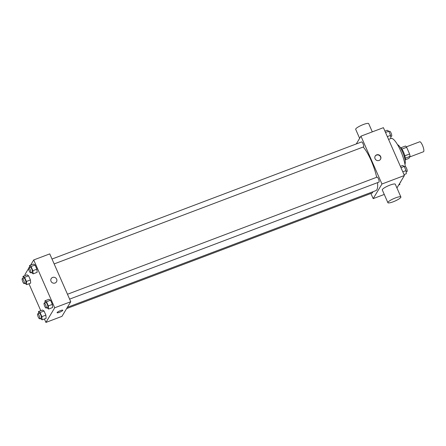 <?xml version="1.0" encoding="UTF-8"?>
<svg xmlns="http://www.w3.org/2000/svg" width="446" height="446" viewBox="0 0 446 446"><rect width="100%" height="100%" fill="white"/><g stroke="black" fill="none" stroke-linecap="round" stroke-linejoin="round"><path stroke-width="0.67" d="M409.712 156.959L423.483 151.746A5.324 1.366 -110.7 0 0 423.7 151.551A5.324 1.366 -110.7 0 0 422.685 145.792A5.324 1.366 -110.7 0 0 419.714 141.789L406.323 146.857M401.902 149.081L406.64 147.291A6.868 1.762 -110.7 0 0 405.503 146.02L400.826 147.788M406.64 147.291L409.59 154.004A6.868 1.762 -110.7 0 1 410.052 156.384L408.82 158.441L405.353 159.752M404.834 155.799L409.59 154.004M405.319 158.179L410.052 156.384M400.218 147.414A7.097 1.823 69.3 0 1 403.524 152.097A7.097 1.823 69.3 0 1 405.146 160.437M397.548 144.699A10.648 2.732 69.3 0 1 402.504 151.729A10.648 2.732 69.3 0 1 404.94 164.24M390.847 138.483L390.947 138.444A18.632 4.783 69.3 0 1 400.614 150.748A18.632 4.783 69.3 0 1 405.308 166.514M356.282 143.941L360.953 136.164L383.409 127.668L404.41 175.507L396.934 187.967M360.953 136.164L381.954 184.003L404.41 175.507M379.094 160.448A3.105 2.944 -149 0 1 375.209 156.055A3.105 2.944 -149 0 1 379.384 155.136A3.105 2.944 -149 0 1 379.094 160.448M67.391 307.316L375.85 190.637A24.842 6.378 -110.7 0 0 376.859 189.723A24.842 6.378 -110.7 0 0 377.539 182.648M376.669 177.285A24.842 6.378 -110.7 0 0 363.222 147.007M381.954 184.003L373.168 198.637L370.905 193.48M54.156 263.921L363.507 146.901A2.659 0.686 -110.7 0 0 363.613 146.801A2.659 0.686 -110.7 0 0 363.105 143.924A2.659 0.686 -110.7 0 0 361.622 141.923L52.015 259.037M69.615 299.127L378.961 182.107A2.659 0.686 -110.7 0 0 379.072 182.013A2.659 0.686 -110.7 0 0 378.565 179.13A2.659 0.686 -110.7 0 0 377.076 177.129L67.469 294.248M372.655 191.847A2.659 0.686 69.3 0 1 372.494 192.878L66.632 308.582M373.168 198.637L384.268 194.439M387.886 202.685L382.289 189.924A7.097 1.366 -23.7 0 1 382.373 189.5A7.097 1.366 -23.7 0 1 389.102 185.458A7.097 1.366 -23.7 0 1 395.29 184.22L400.887 196.976A7.097 1.366 -23.7 0 1 394.939 201.079A7.097 1.366 -23.7 0 1 387.886 202.685A7.097 1.366 -23.7 0 1 387.97 202.255A7.097 1.366 -23.7 0 1 394.704 198.214A7.097 1.366 -23.7 0 1 400.887 196.976M372.31 131.871L368.686 123.626A7.097 1.366 156.3 0 0 361.639 125.226A7.097 1.366 156.3 0 0 355.691 129.329L359.643 138.344M375.136 156.184A3.105 2.944 -149 0 1 380.455 159.378M30.584 265.158L33.712 259.951L49.751 253.885L70.752 301.725L61.966 316.353L45.927 322.425L44.41 318.974M33.712 259.951L54.707 307.79L70.752 301.725M55.059 283.02A3.105 2.944 -149 0 1 51.173 278.633A3.105 2.944 -149 0 1 55.349 277.707A3.105 2.944 -149 0 1 55.059 283.02M27.039 274.825L28.605 275.801L30.423 279.943L30.674 283.11L30.423 279.943L28.605 275.801L27.039 274.825L23.025 276.342L24.597 277.317L26.414 281.459L26.665 284.626L24.937 283.294M48.96 299.266L50.526 300.236L52.344 304.378L52.595 307.55L52.344 304.378L50.526 300.236L48.96 299.266L44.951 300.782L46.518 301.752L48.335 305.9L48.586 309.067L46.863 307.734M25.316 275.477L24.926 274.585L28.572 268.509M29.04 267.728L29.592 266.814M40.77 310.684L28.951 283.762M54.707 307.79L45.927 322.425M33.506 264.054L35.072 265.03L36.89 269.172L37.141 272.339L36.89 269.172L35.072 265.03L33.506 264.054L29.492 265.571L31.064 266.546L32.881 270.689L33.132 273.855L31.404 272.523M42.493 310.037L44.059 311.007L45.882 315.149L46.133 318.321L45.882 315.149L44.059 311.007L42.493 310.037L38.484 311.553L40.051 312.523L41.868 316.666L42.119 319.838L40.396 318.505M57.133 312.529A3.105 0.597 -23.7 0 1 60.082 310.762A3.105 0.597 -23.7 0 1 62.786 310.215A3.105 0.597 -23.7 0 1 60.182 312.01A3.105 0.597 -23.7 0 1 57.099 312.713A3.105 0.597 -23.7 0 1 57.133 312.529M62.786 310.215A3.105 0.597 -23.7 0 1 60.182 312.01A3.105 0.597 -23.7 0 1 57.099 312.713M51.173 278.633A3.105 2.944 -149 0 1 55.349 277.707A3.105 2.944 -149 0 1 56.497 281.827M38.635 313.477L38.484 311.553M39.638 318.79L41.244 318.182A2.659 0.686 -110.7 0 0 41.35 318.087A2.659 0.686 -110.7 0 0 40.842 315.205A2.659 0.686 -110.7 0 0 39.359 313.203L37.754 313.811A2.659 0.686 -110.7 0 0 38.061 316.543A2.659 0.686 -110.7 0 0 39.638 318.79A2.659 0.686 -110.7 0 0 39.75 318.695A2.659 0.686 -110.7 0 0 39.237 315.813A2.659 0.686 -110.7 0 0 37.754 313.811M40.051 312.523L44.059 311.007M41.868 316.666L45.882 315.149M42.119 319.838L46.133 318.321M23.181 278.271L23.025 276.342M24.184 283.584L25.79 282.976A2.659 0.686 -110.7 0 0 25.896 282.875A2.659 0.686 -110.7 0 0 25.389 279.993A2.659 0.686 -110.7 0 0 23.906 277.997L22.3 278.599A2.659 0.686 -110.7 0 0 22.601 281.331A2.659 0.686 -110.7 0 0 24.184 283.584A2.659 0.686 -110.7 0 0 24.29 283.483A2.659 0.686 -110.7 0 0 23.783 280.601A2.659 0.686 -110.7 0 0 22.3 278.599M24.597 277.317L28.605 275.801M26.414 281.459L30.423 279.943M26.665 284.626L30.674 283.11M45.102 302.706L44.951 300.782M46.105 308.019L47.711 307.411A2.659 0.686 -110.7 0 0 47.817 307.316A2.659 0.686 -110.7 0 0 47.309 304.434A2.659 0.686 -110.7 0 0 45.827 302.433L44.221 303.04A2.659 0.686 -110.7 0 0 44.522 305.772A2.659 0.686 -110.7 0 0 46.105 308.019A2.659 0.686 -110.7 0 0 46.211 307.924A2.659 0.686 -110.7 0 0 45.704 305.042A2.659 0.686 -110.7 0 0 44.221 303.04M46.518 301.752L50.526 300.236M48.335 305.9L52.344 304.378M48.586 309.067L52.595 307.55M29.648 267.5L29.492 265.571M30.651 272.813L32.251 272.205A2.659 0.686 -110.7 0 0 32.363 272.105A2.659 0.686 -110.7 0 0 31.856 269.228A2.659 0.686 -110.7 0 0 30.373 267.226L28.767 267.834A2.659 0.686 -110.7 0 0 29.068 270.566A2.659 0.686 -110.7 0 0 30.651 272.813A2.659 0.686 -110.7 0 0 30.757 272.712A2.659 0.686 -110.7 0 0 30.25 269.83A2.659 0.686 -110.7 0 0 28.767 267.834M31.064 266.546L35.072 265.03M32.881 270.689L36.89 269.172M33.132 273.855L37.141 272.339M399.744 183.284L399.839 184.521L398.752 184.934M400.291 182.364L400.569 182.263A2.659 0.686 -110.7 0 0 400.675 182.163A2.659 0.686 -110.7 0 0 400.764 181.583M400.38 166.33L402.671 165.466L404.238 166.442L406.055 170.584L406.306 173.75L404.02 174.615M400.971 167.674L404.238 166.442M402.788 171.816L406.055 170.584M406.155 171.821L407.036 171.493A2.659 0.686 -110.7 0 0 407.142 171.392A2.659 0.686 -110.7 0 0 406.635 168.51A2.659 0.686 -110.7 0 0 405.152 166.514L404.394 166.798M384.926 131.124L387.212 130.254L388.784 131.23L390.601 135.372L390.852 138.539L388.561 139.408M385.517 132.468L388.784 131.23M387.334 136.61L390.601 135.372M390.702 136.615L391.577 136.281A2.659 0.686 -110.7 0 0 391.688 136.186A2.659 0.686 -110.7 0 0 391.181 133.304A2.659 0.686 -110.7 0 0 389.692 131.302L388.94 131.587"/></g></svg>
